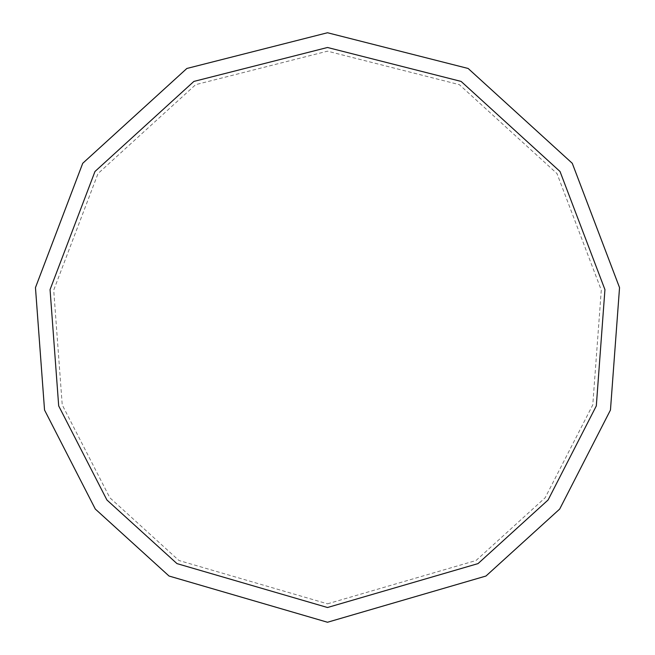 <?xml version="1.0" encoding="UTF-8"?>
<svg xmlns="http://www.w3.org/2000/svg" width="655" height="655" viewBox="0 0 655 655"><rect width="100%" height="100%" fill="white"/><g stroke="black" fill="none" stroke-linecap="round" stroke-linejoin="round"><path stroke-width="0.49" stroke-dasharray="3.27 2.46" d="M327.5 622.25L485.961 576.032L559.697 509.05L610.46 410.03L619.54 287.619L572.274 163.3L468.145 68.472L327.5 32.75L186.855 68.472L82.727 163.3L35.46 287.619L44.54 410.03L95.303 509.05L169.039 576.032L327.5 622.25M327.5 603.828L476.054 560.5L545.189 497.71L592.775 404.872L601.29 290.116L556.979 173.559L459.351 84.659L327.5 51.172L195.649 84.659L98.021 173.559L53.71 290.116L62.225 404.872L109.811 497.71L178.946 560.5L327.5 603.828M327.5 607.512L478.035 563.603L548.088 499.978L596.312 405.904L604.942 289.616L560.033 171.504L461.112 81.416L327.5 47.487L193.888 81.416L94.967 171.504L50.058 289.616L58.688 405.904L106.912 499.978L176.965 563.603L327.5 607.512"/><path stroke-width="0.98" d="M327.5 622.25L485.961 576.032L559.697 509.05L610.46 410.03L619.54 287.619L572.274 163.3L468.145 68.472L327.5 32.75L186.855 68.472L82.727 163.3L35.46 287.619L44.54 410.03L95.303 509.05L169.039 576.032L327.5 622.25M327.5 607.512L478.035 563.603L548.088 499.978L596.312 405.904L604.942 289.616L560.033 171.504L461.112 81.416L327.5 47.487L193.888 81.416L94.967 171.504L50.058 289.616L58.688 405.904L106.912 499.978L176.965 563.603L327.5 607.512"/></g></svg>
